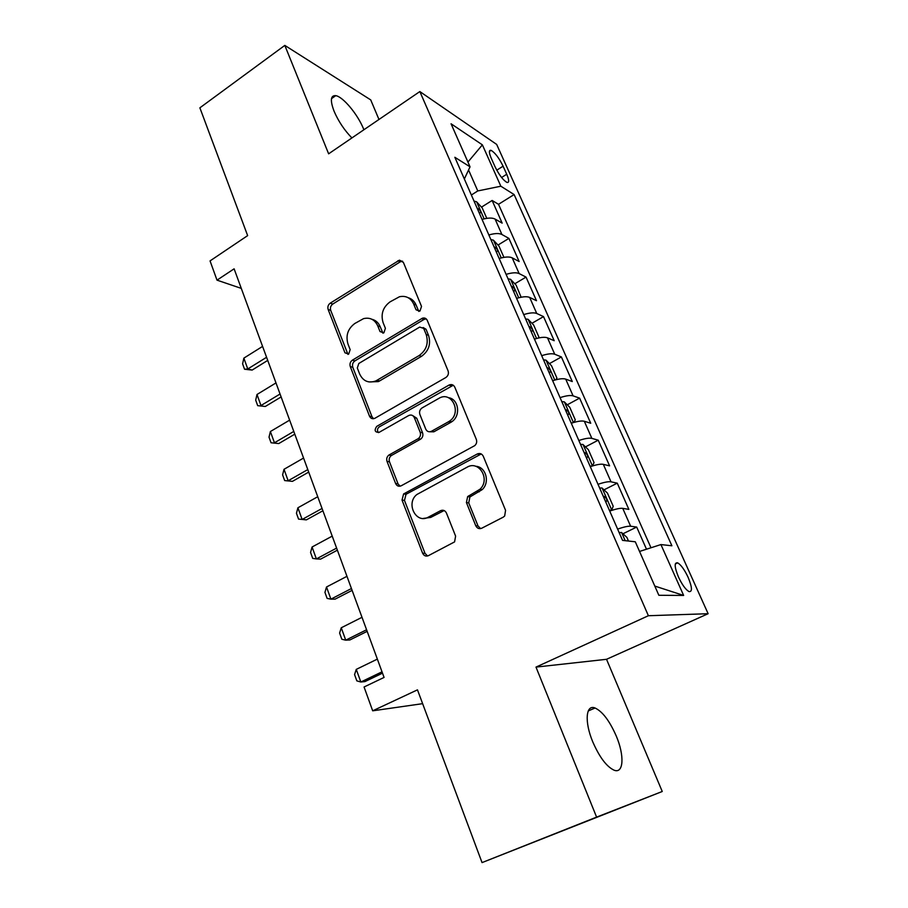 <?xml version="1.0" encoding="UTF-8"?>
<svg xmlns="http://www.w3.org/2000/svg" width="908" height="908" viewBox="0 0 908 908"><rect width="100%" height="100%" fill="white"/><g stroke="black" fill="none" stroke-linecap="round" stroke-linejoin="round"><path stroke-width="1.36" d="M419.984 311.035L421.528 306.439L403.402 262.435L399.395 260.165L330.251 303.147C328.117 304.782 327.425 306.881 328.151 309.469L344.938 352.792L348.672 354.097L350.159 349.625L347.957 343.962C345.573 335.563 347.843 328.741 354.778 323.509L363.563 318.629C370.033 317.164 374.754 319.571 377.751 325.859L380.021 331.556L383.868 332.85L385.389 328.31L383.097 322.601C380.611 314.134 382.926 307.222 390.043 301.876L399.452 296.746C405.933 295.429 410.677 297.847 413.673 304.021L416.023 309.764L419.984 311.035M616.203 735.9C609.54 720.793 602.492 711.497 595.058 708.002C585.83 704.143 584.298 721.724 592.765 741.859C599.462 757.159 606.533 766.59 613.99 770.154C623.762 774.218 624.613 755.445 616.203 735.9M363.881 129.765L363.438 128.664C357.684 114.34 342.997 96.691 335.756 95.658C330.569 95.249 330.013 100.459 334.099 111.287C338.491 121.4 344.427 130.287 351.907 137.937M688.139 577.375C684.507 569.691 681.023 564.855 677.686 562.858C674.133 562.234 674.383 566.921 678.435 576.943C682.09 584.684 685.585 589.553 688.922 591.551C692.498 592.118 692.236 587.397 688.139 577.375M475.758 525.721C477.143 528.388 479.163 529.216 481.819 528.184L503.202 517.185L504.666 516.016L505.563 510.33L483.272 456.259C481.887 453.659 479.878 452.91 477.245 454L403.606 493.952L402.028 500.092L422.606 553.176C423.923 555.809 425.852 556.638 428.417 555.662L454.579 541.894L455.612 536.129L446.452 513.065C445.113 510.444 443.149 509.649 440.573 510.682L428.326 517.151C415.989 524.37 405.456 503.111 416.942 494.474L467.075 467.2C479.084 459.902 490.695 479.572 479.935 489.276L467.643 496.597L466.417 502.555L475.758 525.721L478.028 525.97L480.593 528.604M378.965 119.47L370.725 99.903L284.817 45.4L199.874 107.825L247.646 235.615L210.054 260.902L217.012 280.152L234.105 268.825L384.073 677.425L364.074 686.993L372.689 710.816L422.629 703.666M596.601 817.121L662.25 791.492L606.533 659.299L535.992 667.096L596.601 817.121L482.046 862.6L417.464 689.853L372.689 710.816M535.992 667.096L648.391 615.726L419.848 91.56L496.676 144.429L708.126 613.706L648.391 615.726M284.817 45.4L328.628 153.827L419.848 91.56M445.828 377.524C448.166 375.844 448.915 373.631 448.075 370.861L427.293 320.422C426.261 318.345 424.638 317.596 422.447 318.186L352.406 360.147C350.238 361.759 349.523 363.892 350.272 366.548L369.499 416.159C370.714 418.588 372.518 419.28 374.925 418.259L445.828 377.524M454.806 387.171L476.314 439.381C477.12 441.787 476.609 443.876 474.771 445.612L401.245 485.769C398.748 486.801 396.875 486.041 395.604 483.499L387.024 461.389C386.263 458.79 386.899 456.679 388.93 455.044L418.27 438.632C420.325 436.964 420.96 434.83 420.166 432.231L414.354 417.646C413.061 415.149 411.165 414.457 408.679 415.546L379.079 432.378C374.845 432.356 374.062 430.347 376.729 426.374L448.949 385.117C451.514 383.982 453.467 384.663 454.806 387.171M662.25 791.492L482.046 862.6M646.496 549.215L636.69 527.06L622.945 533.779M617.61 529.114C623.807 526.946 628.143 525.993 630.629 526.231L622.74 508.355L628.858 509.388L617.258 483.158L604.013 489.855M598.009 484.316C604.149 482.227 608.496 481.399 611.027 481.83L603.309 464.34L609.597 465.861L598.236 440.187L585.456 446.884M578.827 440.505C584.922 438.473 589.269 437.769 591.857 438.382L584.309 421.267L590.733 423.253L579.61 398.124L567.273 404.809M560.054 397.625C566.115 395.672 570.462 395.082 573.096 395.865L565.707 379.113L572.278 381.542L561.382 356.935L549.442 363.62M541.69 355.664C547.694 353.768 552.041 353.291 554.731 354.245L547.501 337.844L554.198 340.704L543.529 316.608L531.952 323.282M523.712 314.588C529.67 312.749 534.018 312.386 536.753 313.487L529.67 297.427L536.492 300.707L526.038 277.099L514.802 283.773M506.108 274.364C512.021 272.582 516.368 272.332 519.149 273.58L512.203 257.849L519.149 261.527L508.911 238.395L501.897 234.491C499.082 233.095 494.735 233.254 488.856 234.968M497.993 245.058L508.911 238.395M491.296 158.378L494.962 166.573C499.037 174.835 503.032 180.124 506.936 182.417C509.297 182.905 509.229 180.17 506.721 174.245L503.089 166.175C499.025 157.947 495.03 152.68 491.092 150.353C488.776 149.865 488.844 152.533 491.296 158.378M639.538 551.451L660.922 544.573L671.897 545.776L514.121 194.562L500.841 186.208L477.778 190.941L471.365 195.004M660.922 544.573L683.645 595.444L658.856 595.285L635.282 541.781L622.559 540.396L454.851 157.288L470.038 166.834L451.06 123.783L482.375 144.849L500.841 186.208M650.991 547.762L498.526 204.3L492.125 200.464L502.158 223.13L495.098 219.078C492.261 217.625 487.914 217.738 482.057 219.441M519.149 273.58L526.038 277.099M536.753 313.487L543.529 316.608M554.731 354.245L561.382 356.935M573.096 395.865L579.61 398.124M591.857 438.382L598.236 440.187M611.027 481.83L617.258 483.158M630.629 526.231L636.69 527.06M477.778 190.941L468.562 169.989M606.533 659.299L708.126 613.706M217.012 280.152L241.278 288.381M481.501 207.126L492.125 200.464M498.526 204.3L514.121 194.562M464.351 178.989L470.038 166.834M512.203 257.849C509.411 256.533 505.064 256.76 499.162 258.508M529.67 297.427C526.912 296.258 522.565 296.587 516.618 298.391M547.501 337.844C544.789 336.823 540.442 337.254 534.449 339.127M565.707 379.113C563.051 378.261 558.704 378.795 552.666 380.736M584.309 421.267C581.699 420.586 577.352 421.244 571.268 423.241M603.309 464.34C600.755 463.829 596.408 464.612 590.291 466.678M622.74 508.355C620.232 508.037 615.896 508.945 609.722 511.079M467.938 162.067L482.375 144.849M683.645 595.444L654.793 586.069M418.849 311.455L416.046 304.963C414.4 301.184 411.767 298.755 408.123 297.676M371.894 319.276C375.73 320.24 378.5 322.715 380.202 326.71L382.96 333.213M402.584 261.175L400.246 261.833L332.793 304.055C330.671 305.678 329.979 307.778 330.705 310.354L347.968 354.404M426.181 318.856L423.957 319.468L354.914 360.896C352.747 362.496 352.043 364.63 352.792 367.275L371.996 416.738L373.54 418.724M423.661 328.378L419.689 327.073L358.808 363.484L357.309 367.978L359.659 374.028C363.155 381.224 368.569 383.516 375.889 380.906L419.076 355.584C426.419 350.238 428.78 343.213 426.181 334.507L423.661 328.378L426.011 329.241L423.151 327.538M369 381.939L378.364 381.587L379.555 380.963L377.081 380.27M426.011 329.241L428.531 335.358C431.13 344.03 428.769 351.033 421.448 356.367L379.555 380.963M412.72 415.614L416.738 418.225L422.549 432.776C423.344 435.363 422.708 437.486 420.654 439.143L391.382 455.51C389.35 457.133 388.726 459.244 389.487 461.82L398.044 483.873L400.053 486.2M453.285 385.242L379.204 426.919C377.172 428.667 376.945 430.562 378.511 432.628M448.359 421.845L449.346 421.233C462.41 412.992 451.787 390.236 438.825 398.408L422.038 407.953C419.802 409.599 419.087 411.778 419.893 414.502L425.75 429.109C427.055 431.629 428.973 432.344 431.516 431.255L448.359 421.845L450.674 422.424L451.662 421.811C461.116 415.955 458.722 398.76 448.359 397.681M429.87 431.777L433.865 431.799L431.516 431.255M450.674 422.424L433.865 431.799M475.69 466.281C485.837 466.621 490.263 482.352 482.182 489.639L469.935 496.937L468.71 502.873L478.028 525.97M423.378 518.423L430.71 517.424L428.326 517.151M444.137 510.546L430.71 517.424M481.251 453.966L406.035 494.281L404.469 500.41L425.001 553.324L427.566 555.98M486.79 218.34L482.182 207.864L476.552 201.769L474.044 201.122M479.231 212.96L480.026 213.028C481.149 211.768 480.4 210.225 477.767 208.42L477.222 208.375M262.571 346.402L243.866 358.127L247.782 368.966L266.566 357.287M252.152 370.067L244.558 369.25L247.782 368.966L252.152 370.067L267.712 360.408M244.558 369.25L242.606 363.836L243.866 358.127M503.917 257.35L498.98 246.113L493.373 240.143L490.876 239.587M496.165 251.675L496.903 251.709C498.095 250.404 497.346 248.837 494.667 247.021L494.122 246.987M275.975 382.926L256.998 394.492L260.982 405.536L280.05 394.015M265.329 406.466L257.679 405.66L265.329 406.466L281.128 396.944M257.679 405.66L255.693 400.156L256.998 394.492M521.135 297.234L516.13 285.146L510.546 279.312L508.071 278.847M513.463 291.184L514.144 291.207C515.381 289.834 514.643 288.245 511.919 286.417L511.374 286.395M289.641 420.132L270.38 431.538L274.443 442.798L293.783 431.436M278.767 443.558L271.038 442.764L278.767 443.558L294.782 434.172M271.038 442.764L269.018 437.157L270.38 431.538M538.172 338.082L538.943 337.118L533.62 324.996L528.07 319.298L525.619 318.935M531.123 331.534L531.736 331.534C533.03 330.103 532.304 328.48 529.534 326.653L528.989 326.642M303.556 458.063L284.011 469.3L288.154 480.763L307.789 469.584M292.444 481.354L284.669 480.57L292.444 481.354L308.709 472.103M284.669 480.57L282.604 474.85L284.011 469.3M555.764 379.805L556.922 378.057L551.485 365.686L545.969 360.124L543.529 359.863M549.158 372.734L549.703 372.723C551.065 371.224 550.327 369.567 547.513 367.729L546.979 367.74M317.743 496.721L297.915 507.776L302.137 519.467L322.056 508.469M297.915 507.776L296.451 513.27L298.55 519.092L306.393 519.864L322.896 510.761M573.867 422.424L575.286 419.882L569.736 407.238L564.254 401.835L561.836 401.676M572.38 422.878L571.132 422.924M567.591 414.82L568.124 414.786C569.452 413.231 568.726 411.528 565.956 409.69L565.355 409.724M332.214 536.129L312.08 547.002L316.381 558.919L336.607 548.103M312.08 547.002L310.559 552.427L312.692 558.375L316.381 558.919L320.615 559.124L337.367 550.18M583.061 444.568L592.447 465.963L594.048 462.592L588.373 449.687L582.925 444.443L580.53 444.398M592.175 466.054L590.03 466.099M586.409 457.825L586.943 457.768C588.248 456.145 587.533 454.409 584.797 452.559L584.128 452.615M346.958 576.319L326.517 586.999L330.909 599.144L351.441 588.532M326.517 586.999L324.939 592.356L327.118 598.406L330.909 599.144L335.109 599.144L352.122 590.37M609.858 511.022L611.708 510.103L613.206 506.244L607.418 493.055L602.004 487.982L599.643 488.039M611.708 510.103L609.347 510.228M605.647 501.772L606.181 501.693C607.452 500.013 606.737 498.231 604.047 496.37L603.321 496.449M362.008 617.304L341.249 627.78L345.721 640.174L366.582 629.766M341.249 627.78L339.603 633.058L341.828 639.243L345.721 640.174L349.886 639.958L367.161 631.355M628.495 541.043L626.883 537.366L621.515 532.474L619.165 532.655M377.353 659.117L356.265 669.378L360.839 682.01L382.018 671.829M356.265 669.378L354.563 674.587L356.833 680.875L360.839 682.01L364.959 681.579L382.506 673.157M501.897 234.491L495.098 219.078M496.778 170.193L503.089 166.175M501.579 177.503L506.721 174.245M416.046 304.963L413.673 304.021M382.472 332.396L380.021 331.556M380.202 326.71L377.751 325.859M347.469 353.553L344.938 352.792M330.705 310.354L328.151 309.469M332.793 304.055L330.251 303.147M400.246 261.833L397.852 260.766M418.395 310.695L416.023 309.764M371.996 416.738L369.499 416.159M352.792 367.275L350.272 366.548M354.914 360.896L352.406 360.147M423.957 319.468L421.607 318.572M421.448 356.367L419.076 355.584M428.531 335.358L426.181 334.507M398.044 483.873L395.604 483.499M389.487 461.82L387.024 461.389M391.689 455.328L389.226 454.863M420.325 439.347L417.941 438.836M422.549 432.776L420.166 432.231M416.738 418.225L414.354 417.646M451.253 385.821L448.949 385.117M468.71 502.873L466.417 502.555M471.002 496.154L468.721 495.813M479.208 491.83L476.95 491.466M442.934 510.966L440.573 510.682M425.001 553.324L422.606 553.176M404.469 500.41L402.028 500.092M406.682 493.85L404.253 493.521M479.503 454.477L477.245 454M484.134 218.873L476.7 201.917M501.25 257.917L493.521 240.291M518.718 297.79L510.682 279.448M536.56 338.491L528.206 319.434M554.788 380.077L546.105 360.272M573.413 422.56L564.39 401.972M611.742 510.001L602.152 488.107M625.192 540.691L621.651 532.599M588.236 710.964L595.058 708.002M331.499 98.654L335.756 95.658M675.302 563.981L677.686 562.858M489.412 151.443L491.092 150.353M401.79 261.232L399.395 260.165M424.796 319.083L422.447 318.186M378.364 381.587L375.889 380.906M391.382 455.51L388.93 455.044M420.654 439.143L418.27 438.632M451.662 421.811L449.346 421.233M469.935 496.937L467.643 496.597M482.182 489.639L479.935 489.276M406.035 494.281L403.606 493.952M584.23 452.854L584.797 452.559M603.423 496.687L604.047 496.37"/></g></svg>
